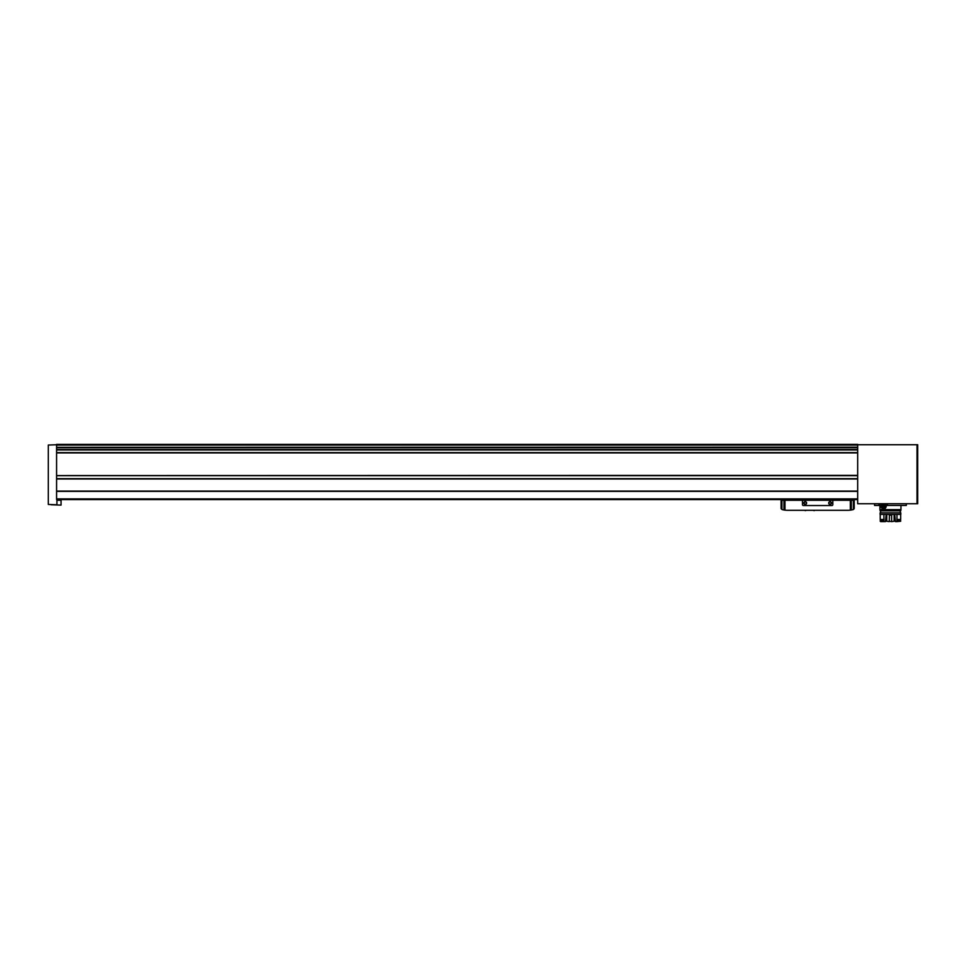 <?xml version="1.0" encoding="UTF-8"?>
<svg xmlns="http://www.w3.org/2000/svg" width="966" height="966" viewBox="0 0 966 966"><rect width="100%" height="100%" fill="white"/><g stroke="black" fill="none" stroke-linecap="round" stroke-linejoin="round"><path stroke-width="1.45" d="M60.375 499.591L60.375 500.279M56.583 444.734L48.3 445.048L48.3 504.457L56.922 504.771L56.922 500.279L61.063 500.279L61.063 505.109L51.126 504.771M56.922 500.279L56.583 498.903L857.675 498.903L857.675 503.733L917.012 503.733L917.012 444.734L857.675 444.734M56.583 498.903L56.583 478.762L857.675 478.762L56.583 478.762L56.583 475.574L857.675 475.574L857.675 498.903M56.583 475.369L56.583 449.818L857.675 449.818L56.583 449.818L56.583 447.318L857.675 447.318L857.675 475.574L56.583 475.574L857.675 475.369M880.098 503.733L880.098 505.46L874.58 505.46L874.58 503.733M906.313 503.733L906.313 505.46L886.993 505.46L886.993 503.733M857.675 447.186L56.583 447.318L857.675 447.186L857.675 444.396L56.583 444.396L56.583 447.186M56.583 499.591L857.675 499.591M917.012 444.734L917.7 444.734L917.7 503.733L917.012 503.733M853.364 509.541L853.364 500.279L850.334 500.279L850.334 510.145L853.099 509.613A20.697 20.697 0 0 1 847.834 510.29L787.459 510.29A20.697 20.697 0 0 1 782.206 509.613L784.972 510.145L784.972 500.279L781.083 500.279L781.083 508.333A1.002 1.002 0 0 0 781.808 509.299A20.697 20.697 0 0 0 781.941 509.336L781.941 500.279M806.344 503.045A1.123 1.123 0 0 1 804.666 504.01A1.123 1.123 0 0 1 804.666 502.079A1.123 1.123 0 0 1 806.344 503.045M806.61 503.045A1.377 1.377 0 0 1 804.545 504.24A1.377 1.377 0 0 1 804.545 501.849A1.377 1.377 0 0 1 806.61 503.045M831.183 503.045A1.123 1.123 0 0 1 829.516 504.01A1.123 1.123 0 0 1 829.516 502.079A1.123 1.123 0 0 1 831.183 503.045M831.448 503.045A1.377 1.377 0 0 1 829.383 504.24A1.377 1.377 0 0 1 829.383 501.849A1.377 1.377 0 0 1 831.448 503.045M831.931 505.532A0.894 0.894 0 0 0 832.825 504.626L832.825 500.279L802.468 500.279L802.468 504.626A0.894 0.894 0 0 0 803.362 505.532L831.931 505.532M847.834 510.29L787.459 510.29M805.233 510.64L806.477 510.29M814.205 510.64L812.961 510.29M802.468 500.279L784.972 500.279M850.334 500.279L832.825 500.279M853.364 509.336A20.697 20.697 0 0 0 853.497 509.299A1.002 1.002 0 0 0 854.222 508.333L854.222 500.279L853.364 500.279M845.25 499.591L845.25 500.267M790.055 499.591L790.055 500.267M850.768 500.279L850.768 499.591M784.525 499.591L784.525 500.279M790.103 500.279A17.255 17.255 0 0 0 787.362 499.591M847.931 499.591A17.255 17.255 0 0 0 845.202 500.279M881.149 506.124A2.548 2.548 0 0 0 881.125 506.425C882.526 503.032 884.228 503.032 886.233 506.413C884.24 509.819 882.538 509.819 881.125 506.425A2.548 2.548 0 0 0 881.886 508.237M885.23 504.397A2.548 2.548 0 0 0 881.197 505.846M894.697 514.431L895.422 521.604L896.919 521.604L896.967 514.431M889.263 521.266L891.739 521.604L889.263 521.266L889.42 514.431M891.461 514.431L891.63 515.12L889.263 515.12M894.142 514.431L894.142 521.266L891.739 521.604M889.155 521.604L886.752 521.266L886.752 514.431M891.63 521.266L891.63 515.12M886.196 514.431L885.46 521.604L883.962 521.604L883.914 520.565L880.231 520.565L880.606 521.604L883.962 521.604M879.929 509.601L879.929 505.46L879.929 509.601L900.964 509.601L900.964 505.46M896.967 520.565L900.662 520.565L900.662 521.266L896.919 521.604M880.231 514.431L880.231 519.466L883.999 519.466L883.914 520.565M883.914 519.466L883.914 514.431M900.131 520.565L900.131 519.466M896.967 519.466L900.662 519.466L900.662 514.431M880.75 520.565L880.75 519.466M880.098 514.431L900.807 514.431L900.807 512.837L880.098 512.837L880.098 514.431L880.098 512.837M880.618 512.837L880.618 510.809L880.618 512.837M880.098 510.809L880.098 509.601L880.098 510.809L900.807 510.809L900.807 509.601M880.231 521.266L883.914 521.266M896.967 521.266L900.662 521.266M883.685 505.23A1.195 1.195 0 0 1 884.723 507.017L884.723 505.834L884.723 507.017A1.195 1.195 0 0 1 883.685 507.621L882.646 507.017A1.195 1.195 0 0 1 883.685 505.23L882.646 505.834L884.723 505.834L883.733 505.254M883.685 507.621L884.723 507.017L883.685 507.621A1.195 1.195 0 0 1 882.646 507.017L882.646 506.425A1.038 1.038 0 0 1 884.204 505.532A1.038 1.038 0 0 1 883.685 507.464A1.038 1.038 0 0 1 882.646 506.425L883.636 507.597M883.685 504.01A2.415 2.415 0 0 1 885.774 507.633A2.415 2.415 0 0 1 881.596 507.633A2.415 2.415 0 0 1 883.685 504.01M883.685 504.288A2.137 2.137 0 0 1 885.532 507.5A2.137 2.137 0 0 1 881.825 507.5A2.137 2.137 0 0 1 883.685 504.288M887.561 505.46L887.561 503.733M878.903 505.46L878.903 503.733M56.583 491.271L857.675 491.271M56.583 491.368L857.675 491.368M56.583 491.187L857.675 491.187M56.583 491.09L857.675 491.09M56.583 478.967L857.675 478.967M56.583 478.665L857.675 478.665M56.583 475.67L857.675 475.67M56.583 452.909L857.675 452.909M56.583 452.812L857.675 452.812M56.583 452.716L857.675 452.716M56.583 452.619L857.675 452.619M56.583 449.951L857.675 449.951M56.583 449.48L857.675 449.48M56.583 447.656L857.675 447.656M56.583 445.085L857.675 445.085M783.994 510L783.994 500.279M851.312 510L851.312 500.279M57.61 499.591L57.61 500.279M900.276 510.809L900.276 512.837"/></g></svg>
